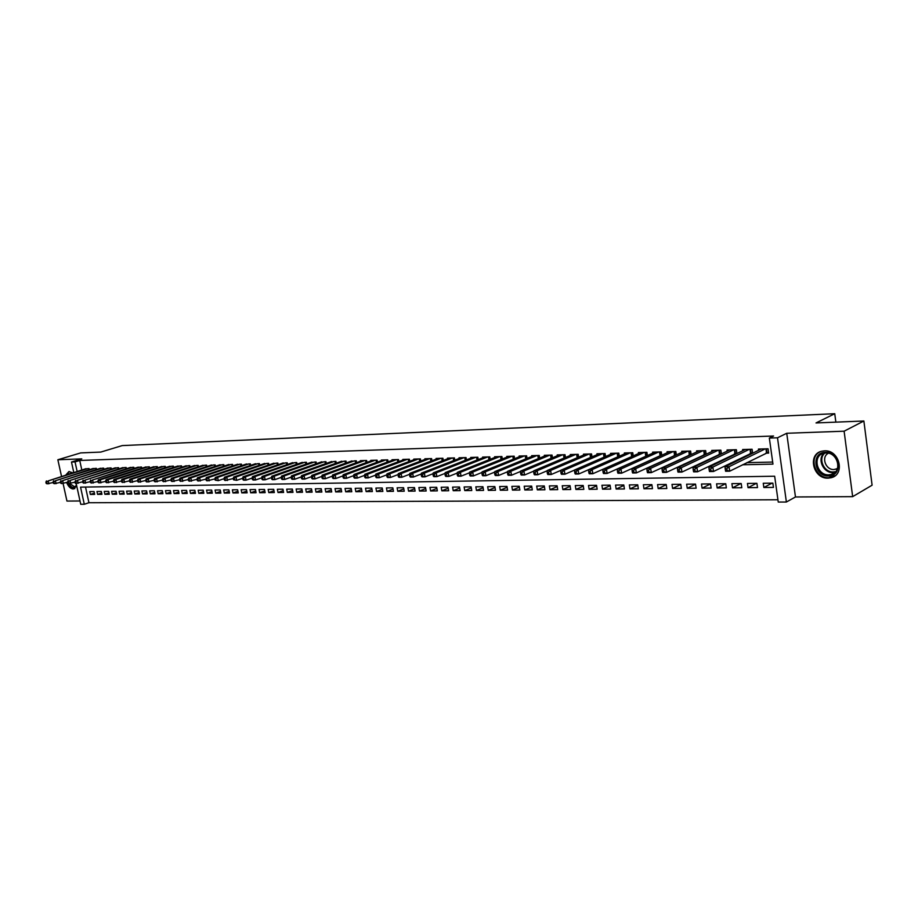 <?xml version="1.0" encoding="UTF-8"?>
<svg xmlns="http://www.w3.org/2000/svg" width="918" height="918" viewBox="0 0 918 918"><rect width="100%" height="100%" fill="white"/><g stroke="black" fill="none" stroke-linecap="round" stroke-linejoin="round"><path stroke-width="1.38" d="M66.635 482.524C68.357 486.609 70.583 488.778 73.314 489.019L76.745 486.035M72.694 472.781L68.896 471.565L65.981 474.858M828.105 478.14L831.019 477.75C845.57 474.732 839.511 449.671 824.467 450.83L821.817 451.197C807.243 454.18 813.084 479.047 828.105 478.14M85.523 487.056L88.931 502.731L84.295 504.269L80.727 504.28L76.125 483.235M63.101 483.556L66.945 501.056L80.004 500.976M73.773 472.449L71.489 462.006L81.771 458.885L57.857 459.757L80.704 452.907L100.785 452.081L122.22 445.586L834.749 413.72L816.022 422.946L863.872 421.006L872.1 485.197L852.661 496.649L844.112 431.196L786.737 433.273L777.5 437.794L786.382 502.02L778.246 502.054L774.654 476.224L80.555 487.137L84.295 504.269M786.737 433.273L795.47 496.971L852.661 496.649M795.47 496.971L786.382 502.02M88.931 502.731L777.925 499.771M57.857 459.757L61.495 476.258M863.872 421.006L844.112 431.196M89.321 469.66L89.08 468.559L84.835 469.018M96.585 469.465L96.344 468.341L92.052 468.811M103.918 469.27L103.677 468.134L99.339 468.605M111.33 469.064L111.089 467.916L106.706 468.387M118.824 468.868L118.571 467.698L114.142 468.18M126.397 468.662L126.145 467.48L121.669 467.962M134.051 468.455L133.798 467.251L129.277 467.755M141.797 468.249L141.533 467.032L136.966 467.526M149.611 468.042L149.359 466.803L144.734 467.308M157.529 467.836L157.265 466.574L152.583 467.09M165.527 467.618L165.251 466.333L160.535 466.86M173.605 467.411L173.341 466.103L168.556 466.631M181.787 467.193L181.512 465.862L176.681 466.401M190.06 466.975L189.785 465.621L184.897 466.172M198.414 466.746L198.139 465.38L193.193 465.942M206.871 466.528L206.596 465.139L201.593 465.701M215.432 466.298L215.145 464.887L210.084 465.46M224.084 466.08L223.797 464.634L218.679 465.219M232.839 465.839L232.541 464.382L227.366 464.967M241.698 465.61L241.4 464.118L236.167 464.726M250.648 465.38L250.35 463.865L245.06 464.474M259.714 465.139L259.415 463.601L254.056 464.221M268.894 464.898L268.584 463.326L263.156 463.957M278.165 464.657L277.856 463.062L272.371 463.705M287.563 464.416L287.242 462.787L281.7 463.441M297.065 464.175L296.744 462.511L291.132 463.177M306.692 463.923L306.371 462.224L300.679 462.901M316.435 463.67L316.102 461.949L310.341 462.638M326.292 463.418L325.959 461.662L320.13 462.362M336.263 463.165L335.931 461.364L330.032 462.075M346.373 462.901L346.029 461.077L340.062 461.8M356.609 462.638L356.264 460.779L350.217 461.513M366.971 462.374L366.615 460.48L360.384 460.652L360.487 461.226M377.459 462.11L377.103 460.17L370.792 460.354L370.895 460.928M388.084 461.834L387.717 459.861L381.337 460.044L381.44 460.641M398.848 461.57L398.481 459.551L392.009 459.734L392.124 460.343M409.749 461.295L409.371 459.229L402.818 459.425L402.933 460.033M420.788 461.008L420.41 458.908L413.777 459.103L413.892 459.734M431.976 460.733L431.598 458.587L424.873 458.782L424.988 459.425M443.314 460.446L442.924 458.254L436.107 458.449L436.222 459.103M454.8 460.159L454.41 457.921L447.502 458.116L447.617 458.793M466.436 459.872L466.034 457.577L459.046 457.784L459.161 458.472M478.232 459.585L477.83 457.233L470.739 457.439L470.854 458.139M490.189 459.287L489.776 456.889L482.593 457.095L482.719 457.818M502.307 458.989L501.894 456.533L494.607 456.751L494.733 457.485M514.596 458.69L514.172 456.177L506.782 456.395L506.908 457.141M527.047 458.392L526.622 455.821L519.129 456.039L519.255 456.808M539.681 458.082L539.245 455.454L531.648 455.672L531.774 456.453M552.475 457.784L552.039 455.076L544.34 455.305L544.466 456.108M565.465 457.462L565.018 454.697L557.203 454.926L557.341 455.753M578.638 457.153L578.179 454.318L570.262 454.548L570.399 455.397M591.995 456.843L591.536 453.928L583.492 454.158L583.641 455.03M605.547 456.521L605.077 453.538L596.93 453.767L597.067 454.662M619.294 456.2L618.812 453.136L610.55 453.377L610.688 454.284M633.248 455.879L632.754 452.723L624.366 452.976L624.515 453.905M647.397 455.546L646.903 452.31L638.389 452.563L638.538 453.526M659.939 451.931L660.49 455.58L661.763 455.213L661.258 451.897L652.618 452.149L652.767 453.136M676.348 454.892L675.832 451.472L667.065 451.725L667.214 452.746M691.139 454.559L690.623 451.048L681.718 451.3L681.879 452.344M706.171 454.226L705.644 450.6L696.601 450.864L696.762 451.943M721.422 453.894L720.882 450.164L711.714 450.428L711.875 451.53M736.913 453.549L736.362 449.705L727.045 449.981L727.217 451.117M752.645 453.217L752.083 449.258L742.628 449.533L742.788 450.704M772.072 483.143L763.845 487.504L773.438 487.412L772.841 483.132L763.248 483.258L763.845 487.504M756.352 483.338L748.055 487.676L757.499 487.573L756.902 483.327L747.447 483.453L748.055 487.676M740.849 483.534L732.507 487.837L741.801 487.733L741.205 483.522L731.898 483.637L732.507 487.837M725.599 483.717L717.188 487.986L726.345 487.894L725.748 483.717L716.579 483.832L717.188 487.986M710.521 483.924L702.098 488.146L711.129 488.055L710.521 483.901L701.49 484.015L702.098 488.146M695.534 484.199L687.249 488.296L696.131 488.204L695.523 484.096L686.63 484.199L687.249 488.296M680.777 484.463L672.607 488.445L681.363 488.353L680.754 484.279L671.987 484.383L672.607 488.445M666.239 484.715L658.183 488.594L666.812 488.514L666.193 484.452L657.563 484.566L658.183 488.594M651.906 484.956L643.966 488.743L652.468 488.651L651.86 484.635L643.357 484.738L643.966 488.743M637.78 485.209L629.966 488.892L638.343 488.801L637.723 484.807L629.346 484.911L629.966 488.892M623.873 485.438L616.162 489.03L624.412 488.95L623.792 484.979L615.542 485.083L616.162 489.03M610.149 485.668L602.552 489.168L610.688 489.087L610.068 485.152L601.933 485.255L602.552 489.168M596.631 485.897L589.138 489.305L597.159 489.225L596.539 485.312L588.507 485.415L589.138 489.305M583.297 486.115L575.907 489.443L583.825 489.363L583.194 485.484L575.288 485.576L575.907 489.443M570.158 486.333L562.872 489.581L570.675 489.501L570.044 485.645L562.241 485.737L562.872 489.581M557.192 486.54L550.008 489.707L557.708 489.627L557.077 485.806L549.377 485.897L550.008 489.707M544.42 486.747L537.328 489.845L544.913 489.764L544.294 485.966L536.697 486.058L537.328 489.845M531.809 486.942L524.821 489.971L532.302 489.891L531.671 486.115L524.189 486.207L524.821 489.971M519.381 487.137L512.485 490.097L519.863 490.017L519.232 486.276L511.854 486.368L512.485 490.097M507.115 487.332L500.31 490.223L507.597 490.143L506.966 486.425L499.679 486.517L500.31 490.223M495.02 487.515L488.307 490.35L495.49 490.269L494.859 486.574L487.676 486.666L488.307 490.35M483.086 487.699L476.453 490.464L483.545 490.396L482.914 486.724L475.822 486.815L476.453 490.464M471.301 487.883L464.772 490.591L471.76 490.522L471.129 486.873L464.129 486.953L464.772 490.591M459.689 488.055L453.228 490.705L460.136 490.637L459.505 487.01L452.597 487.102L453.228 490.705M448.214 488.227L441.845 490.82L448.661 490.751L448.03 487.16L441.214 487.24L441.845 490.82M436.899 488.399L430.611 490.946L437.335 490.866L436.693 487.297L429.968 487.378L430.611 490.946M425.722 488.571L419.515 491.05L426.159 490.992L425.516 487.435L418.883 487.515L419.515 491.05M414.695 488.732L408.567 491.164L415.12 491.096L414.488 487.573L407.925 487.653L408.567 491.164M403.805 488.892L397.758 491.279L404.23 491.21L403.587 487.71L397.115 487.791L397.758 491.279M393.053 489.053L387.086 491.394L393.466 491.325L392.835 487.837L386.444 487.917L387.086 491.394M382.439 489.202L376.541 491.497L382.852 491.428L382.209 487.974L375.91 488.043L376.541 491.497M371.962 489.351L366.133 491.6L372.364 491.543L371.733 488.101L365.502 488.181L366.133 491.6M361.612 489.501L355.863 491.715L362.013 491.646L361.371 488.227L355.22 488.307L355.863 491.715M351.387 489.65L345.707 491.819L351.778 491.75L351.146 488.353L345.065 488.433L345.707 491.819M341.289 489.799L335.678 491.922L341.68 491.853L341.048 488.479L335.047 488.56L335.678 491.922M331.318 489.937L325.775 492.025L331.708 491.956L331.065 488.606L325.144 488.674L325.775 492.025M321.472 490.074L315.987 492.117L321.851 492.059L321.208 488.72L315.356 488.801L315.987 492.117M311.741 490.212L306.325 492.22L312.109 492.163L311.477 488.846L305.694 488.915L306.325 492.22M302.125 490.35L296.778 492.323L302.492 492.266L301.85 488.961L296.135 489.03L296.778 492.323M292.624 490.476L287.334 492.415L292.991 492.358L292.349 489.087L286.703 489.156L287.334 492.415M283.237 490.614L278.016 492.518L283.593 492.461L282.962 489.202L277.374 489.271L278.016 492.518M273.954 490.74L268.802 492.61L274.31 492.553L273.679 489.317L268.159 489.386L268.802 492.61M264.786 490.866L259.691 492.702L265.141 492.645L264.51 489.432L259.06 489.489L259.691 492.702M255.732 490.992L250.694 492.794L256.076 492.736L255.445 489.535L250.052 489.604L250.694 492.794M246.781 491.107L241.79 492.886L247.114 492.828L246.483 489.65L241.159 489.719L241.79 492.886M237.923 491.233L233 492.977L238.267 492.92L237.624 489.764L232.369 489.822L233 492.977M229.179 491.348L224.302 493.069L229.511 493.012L228.88 489.868L223.671 489.937L224.302 493.069M220.527 491.463L215.707 493.15L220.859 493.104L220.217 489.971L215.076 490.04L215.707 493.15M211.966 491.578L207.216 493.241L212.299 493.195L211.668 490.086L206.573 490.143L207.216 493.241M203.509 491.692L198.804 493.333L203.842 493.276L203.211 490.189L198.173 490.246L198.804 493.333M195.155 491.807L190.496 493.414L195.477 493.368L194.846 490.292L189.865 490.35L190.496 493.414M186.882 491.922L182.28 493.494L187.203 493.448L186.572 490.396L181.649 490.453L182.28 493.494M178.712 492.025L174.156 493.586L179.021 493.528L178.39 490.499L173.525 490.556L174.156 493.586M170.622 492.128L166.124 493.666L170.932 493.62L170.3 490.591L165.492 490.648L166.124 493.666M162.624 492.243L158.171 493.746L162.934 493.7L162.302 490.694L157.54 490.751L158.171 493.746M154.717 492.346L150.311 493.827L155.016 493.781L154.385 490.786L149.68 490.843L150.311 493.827M146.891 492.45L142.531 493.907L147.19 493.861L146.559 490.889L141.911 490.946L142.531 493.907M139.146 492.541L134.843 493.987L139.444 493.941L138.825 490.981L134.212 491.038L134.843 493.987M131.492 492.645L127.223 494.068L131.79 494.022L131.159 491.073L126.604 491.13L127.223 494.068M123.919 492.748L119.696 494.148L124.205 494.102L123.586 491.176L119.076 491.233L119.696 494.148M116.425 492.84L112.248 494.217L116.712 494.171L116.081 491.268L111.629 491.325L112.248 494.217M109.013 492.943L104.882 494.297L109.288 494.251L108.668 491.359L104.25 491.405L104.882 494.297M101.668 493.035L97.583 494.366L101.944 494.332L101.324 491.451L96.964 491.497L97.583 494.366M94.061 491.532L89.746 491.589L90.366 494.446L94.68 494.4L94.061 491.532M742.547 464.772L772.967 464.118L769.341 438.07L773.576 436.016L79.74 460.457L81.805 469.959M639.479 465.082L640.11 465.059M654.109 464.749L654.97 464.726M668.97 464.416L670.048 464.382M684.059 464.072L685.379 464.038M699.378 463.728L700.939 463.693M714.938 463.372L716.751 463.326M730.751 463.016L732.816 462.97M746.816 462.649L772.681 462.064M765.841 453.171L768.653 453.09L768.056 448.787L758.44 449.063L758.612 450.279M749.926 453.607L751.968 453.549M734.251 454.02L736.041 453.974M718.805 454.444L720.355 454.399M703.613 454.858L704.909 454.823M688.638 455.259L689.705 455.225M673.881 455.661L674.73 455.638M659.354 456.051L659.985 456.028M835.85 422.142L834.749 413.72M71.489 462.006L75.047 461.892L77.123 471.404M79.74 460.457L75.047 461.892M769.341 438.07L777.5 437.794M635.026 467.101L635.669 467.09M649.68 466.78L650.541 466.769M664.563 466.459L665.653 466.436M679.676 466.137L680.995 466.103M695.029 465.805L696.59 465.77M710.612 465.472L712.425 465.426M726.448 465.128L728.513 465.082M94.405 493.127L90.366 494.446M765.245 448.868L729.041 466.734L724.968 466.826L761.24 448.982M768.527 452.207L729.684 471.186L725.61 471.255L725.461 470.486L727.09 470.452L726.838 468.685L725.209 468.708L725.461 470.486M726.838 468.685L729.041 466.734L729.684 471.186L727.09 470.452M724.968 466.826L725.209 468.708M825.362 452.333C839.959 451.358 843.229 476.339 828.506 475.949C814.071 476.74 810.755 452.184 825.362 452.333M828.793 474.858L831.111 474.537C842.758 472.127 837.927 452.081 825.89 452.987L823.744 453.285C812.074 455.684 816.756 475.604 828.793 474.858M837.457 468.605L833.969 469.523C825.489 470.096 820.921 456.694 828.426 453.24M820.933 451.461C808.047 456.039 814.771 478.576 828.736 477.693L835.162 475.696M76.607 485.427L76.412 485.84C74.266 488.651 71.765 488.009 68.907 483.901L68.586 483.304M69.596 483.442L74.645 486.838L76.561 485.232M69.24 471.508L66.773 474.617M67.404 482.283L68.437 484.463C70.353 487.561 72.43 488.961 74.679 488.651L74.806 488.628M67.863 474.273L72.281 472.908M71.994 472.999L69.068 473.906M749.317 449.338L712.861 467.078L708.857 467.159L745.37 449.453M752.565 452.666L713.504 471.485L709.499 471.554L709.316 470.796L710.922 470.762L710.67 468.995L709.063 469.029L709.316 470.796M710.67 468.995L712.861 467.078L713.504 471.485L710.922 470.762M708.857 467.159L709.063 469.029M733.643 449.786L696.934 467.411L692.998 467.491L729.753 449.9M736.856 453.102L697.577 471.783L693.641 471.852L693.434 471.095L695.006 471.06L694.754 469.316L693.17 469.35L693.434 471.095M694.754 469.316L696.934 467.411L697.577 471.783L695.006 471.06M692.998 467.491L693.17 469.35M718.197 450.245L681.259 467.732L677.381 467.813L714.376 450.348M721.376 453.538L681.913 472.07L678.035 472.139L677.794 471.393L679.354 471.359L679.09 469.626L677.541 469.66L677.794 471.393M679.09 469.626L681.259 467.732L681.913 472.07L679.354 471.359M677.381 467.813L677.541 469.66M702.993 450.681L665.837 468.054L662.016 468.134L699.229 450.795M706.137 453.962L666.491 472.357L662.67 472.426L662.406 471.68L663.932 471.657L663.68 469.936L662.142 469.959L662.406 471.68M663.68 469.936L665.837 468.054L666.491 472.357L663.932 471.657M662.016 468.134L662.142 469.959M688.018 451.117L650.644 468.364L646.892 468.444L684.312 451.231M691.116 454.387L651.298 472.632L647.546 472.713L647.259 471.967L648.762 471.944L648.498 470.234L646.995 470.268L647.259 471.967M648.498 470.234L650.644 468.364L651.298 472.632L648.762 471.944M646.892 468.444L646.995 470.268M673.261 451.553L635.692 468.673L631.986 468.754L669.612 451.656M676.337 454.8L636.346 472.919L632.651 472.988L632.341 472.254L633.822 472.231L633.558 470.532L632.077 470.555L632.341 472.254M633.558 470.532L635.692 468.673L636.346 472.919L633.822 472.231M631.986 468.754L632.077 470.555M658.734 451.966L620.97 468.983L617.321 469.064L655.131 452.081M660.49 455.58L621.624 473.183L617.975 473.252L617.653 472.529L619.111 472.506L618.847 470.819L617.389 470.854L617.653 472.529M618.847 470.819L620.97 468.983L621.624 473.183L619.111 472.506M617.321 469.064L617.389 470.854M644.413 452.39L606.465 469.282L602.874 469.362L640.867 452.494M646.983 455.741L607.131 473.459L603.539 473.527L603.183 472.804L604.618 472.781L604.354 471.106L602.919 471.141L603.183 472.804M604.354 471.106L606.465 469.282L607.131 473.459L604.618 472.781M602.874 469.362L602.919 471.141M630.299 452.803L592.19 469.58L588.645 469.66L626.81 452.895M632.364 456.269L592.844 473.722L589.31 473.791L588.931 473.08L590.354 473.045L590.079 471.393L588.668 471.416L588.931 473.08M590.079 471.393L592.19 469.58L592.844 473.722L590.354 473.045M588.645 469.66L588.668 471.416M616.391 453.205L578.122 469.878L574.634 469.947L612.949 453.308M617.871 456.82L578.776 473.986L575.299 474.044L574.898 473.344L576.297 473.321L576.022 471.668L574.634 471.703L574.898 473.344M576.022 471.668L578.122 469.878L578.776 473.986L576.297 473.321M574.634 469.947L574.634 471.703M602.69 453.607L564.26 470.165L560.829 470.234L599.293 453.699M574.634 470.027L564.926 474.239L561.483 474.308L561.07 473.608L562.447 473.573L562.183 471.944L560.806 471.978L561.07 473.608M562.183 471.944L564.26 470.165L564.926 474.239L562.447 473.573M560.829 470.234L560.806 471.978M589.184 453.997L550.605 470.452L547.22 470.521L585.833 454.089M560.818 470.383L551.27 474.491L547.885 474.56L547.449 473.86L548.803 473.837L548.539 472.219L547.185 472.242L547.449 473.86M548.539 472.219L550.605 470.452L551.27 474.491L548.803 473.837M547.22 470.521L547.185 472.242M575.861 454.387L537.145 470.727L533.817 470.796L572.568 454.479M547.22 470.739L537.81 474.744L534.483 474.801L534.024 474.113L535.355 474.09L535.091 472.483L533.76 472.506L534.024 474.113M535.091 472.483L537.145 470.727L537.81 474.744L535.355 474.09M533.817 470.796L533.76 472.506M562.734 454.766L523.891 471.003L520.598 471.072L559.475 454.858M533.806 471.095L524.557 474.996L521.275 475.054L520.793 474.365L522.112 474.342L521.837 472.747L520.529 472.77L520.793 474.365M521.837 472.747L523.891 471.003L524.557 474.996L522.112 474.342M520.598 471.072L520.529 472.77M549.79 455.144L510.821 471.278L507.585 471.336L546.577 455.236M520.586 471.439L511.487 475.237L508.251 475.294L507.757 474.617L509.054 474.595L508.779 472.999L507.493 473.034L507.757 474.617M508.779 472.999L510.821 471.278L511.487 475.237L509.054 474.595M507.585 471.336L507.493 473.034M537.019 455.512L497.935 471.542L494.745 471.611L533.851 455.603M507.562 471.772L498.612 475.478L495.41 475.535L494.905 474.858L496.179 474.836L495.915 473.263L494.641 473.286L494.905 474.858M495.915 473.263L497.935 471.542L498.612 475.478L496.179 474.836M494.745 471.611L494.641 473.286M524.43 455.879L485.243 471.806L482.088 471.875L521.309 455.971M494.71 472.104L485.909 475.708L482.765 475.765L482.237 475.099L483.499 475.076L483.224 473.516L481.961 473.539L482.237 475.099M483.224 473.516L485.243 471.806L485.909 475.708L483.499 475.076M482.088 471.875L481.961 473.539M512.014 456.246L472.724 472.07L469.614 472.127L508.928 456.326M482.053 472.426L473.39 475.937L470.291 475.994L469.741 475.329L470.991 475.306L470.716 473.757L469.477 473.78L469.741 475.329M470.716 473.757L472.724 472.07L473.39 475.937L470.991 475.306M469.614 472.127L469.477 473.78M499.759 456.602L460.377 472.322L457.313 472.38L496.718 456.682M469.568 472.747L461.054 476.167L457.99 476.224L457.428 475.57L458.656 475.547L458.38 474.009L457.164 474.032L457.428 475.57M458.38 474.009L460.377 472.322L461.054 476.167L458.656 475.547M457.313 472.38L457.164 474.032M487.676 456.946L448.202 472.575L445.184 472.632L484.681 457.038M457.256 473.057L448.879 476.396L445.861 476.453L445.287 475.799L446.492 475.776L446.228 474.25L445.012 474.273L445.287 475.799M446.228 474.25L448.202 472.575L448.879 476.396L446.492 475.776M445.184 472.632L445.012 474.273M475.754 457.302L436.199 472.827L433.227 472.885L472.804 457.382M445.115 473.367L436.876 476.614L433.904 476.671L433.307 476.029L434.501 476.006L434.237 474.48L433.044 474.503L433.307 476.029M434.237 474.48L436.199 472.827L436.876 476.614L434.501 476.006M433.227 472.885L433.044 474.503M463.992 457.646L424.368 473.068L421.431 473.126L461.077 457.726M433.135 473.665L425.034 476.844L422.108 476.89L421.5 476.247L422.67 476.224L422.406 474.721L421.224 474.744L421.5 476.247M422.406 474.721L424.368 473.068L425.034 476.844L422.67 476.224M421.431 473.126L421.224 474.744M452.39 457.979L412.687 473.309L409.795 473.367L449.51 458.059M421.328 473.952L413.364 477.05L410.472 477.108L409.853 476.465L411.012 476.442L410.736 474.95L409.577 474.973L409.853 476.465M410.736 474.95L412.687 473.309L413.364 477.05L411.012 476.442M409.795 473.367L409.577 474.973M440.927 458.311L401.166 473.55L398.309 473.608L438.093 458.392M409.68 474.25L401.843 477.268L398.986 477.326L398.355 476.683L399.502 476.671L399.227 475.18L398.091 475.203L398.355 476.683M399.227 475.18L401.166 473.55L401.843 477.268L399.502 476.671M398.309 473.608L398.091 475.203M429.624 458.644L389.806 473.791L386.994 473.849L426.824 458.725M398.183 474.526L390.483 477.475L387.66 477.532L387.017 476.901L388.142 476.878L387.878 475.398L386.742 475.421L387.017 476.901M387.878 475.398L389.806 473.791L390.483 477.475L388.142 476.878M386.994 473.849L386.742 475.421M418.47 458.966L378.595 474.021L375.818 474.078L415.705 459.046M386.845 474.813L379.272 477.693L376.495 477.739L375.829 477.119L376.942 477.096L376.678 475.627L375.565 475.65L375.829 477.119M376.678 475.627L378.595 474.021L379.272 477.693L376.942 477.096M375.818 474.078L375.565 475.65M407.454 459.287L367.533 474.25L364.79 474.308L404.723 459.367M375.657 475.088L368.21 477.899L365.467 477.945L364.79 477.326L365.892 477.303L365.616 475.845L364.526 475.868L364.79 477.326M365.616 475.845L367.533 474.25L368.21 477.899L365.892 477.303M364.79 474.308L364.526 475.868M396.587 459.608L356.62 474.48L353.912 474.537L393.891 459.677M364.607 475.352L357.286 478.094L354.577 478.152L353.9 477.532L354.979 477.509L354.715 476.063L353.625 476.086L353.9 477.532M354.715 476.063L356.62 474.48L357.286 478.094L354.979 477.509M353.912 474.537L353.625 476.086M385.858 459.918L345.845 474.698L343.171 474.755L383.196 459.998M353.717 475.616L346.511 478.301L343.848 478.347L343.148 477.739L344.216 477.716L343.952 476.27L342.884 476.293L343.148 477.739M343.952 476.27L345.845 474.698L346.511 478.301L344.216 477.716M343.171 474.755L342.884 476.293M375.255 460.228L335.208 474.927L332.568 474.973L372.628 460.297M342.953 475.88L335.885 478.496L333.245 478.542L332.546 477.934L333.59 477.911L333.326 476.488L332.27 476.511L332.546 477.934M333.326 476.488L335.208 474.927L335.885 478.496L333.59 477.911M332.568 474.973L332.27 476.511M364.79 460.526L324.708 475.145L322.103 475.191L362.197 460.606M332.339 476.132L325.385 478.691L322.78 478.737L322.069 478.129L323.113 478.117L322.838 476.694L321.793 476.717L322.069 478.129M322.838 476.694L324.708 475.145L325.385 478.691L323.113 478.117M322.103 475.191L321.793 476.717M354.463 460.825L314.346 475.352L311.776 475.409L351.892 460.905M321.862 476.385L315.023 478.886L312.453 478.932L311.73 478.324L312.751 478.312L312.487 476.901L311.454 476.924L311.73 478.324M312.487 476.901L314.346 475.352L315.023 478.886L312.751 478.312M311.776 475.409L311.454 476.924M344.25 461.123L304.122 475.57L301.586 475.616L341.726 461.203M311.523 476.637L304.799 479.07L302.263 479.116L301.517 478.519L302.538 478.507L302.263 477.096L301.253 477.119L301.517 478.519M302.263 477.096L304.122 475.57L304.799 479.07L302.538 478.507M301.586 475.616L301.253 477.119M334.175 461.421L294.024 475.776L291.522 475.834L331.673 461.49M301.311 476.878L294.701 479.253L292.188 479.311L291.442 478.714L292.452 478.691L292.176 477.303L291.178 477.326L291.442 478.714M292.176 477.303L294.024 475.776L294.701 479.253L292.452 478.691M291.522 475.834L291.178 477.326M324.226 461.708L284.052 475.983L281.574 476.04L321.748 461.777M291.224 477.119L284.729 479.448L282.251 479.494L281.493 478.898L282.48 478.886L282.216 477.498L281.229 477.521L281.493 478.898M282.216 477.498L284.052 475.983L284.729 479.448L282.48 478.886M281.574 476.04L281.229 477.521M314.392 461.995L274.207 476.19L271.762 476.235L311.948 462.064M281.264 477.36L274.872 479.632L272.439 479.678L271.671 479.093L272.646 479.07L272.371 477.693L271.395 477.716L271.671 479.093M272.371 477.693L274.207 476.19L274.872 479.632L272.646 479.07M271.762 476.235L271.395 477.716M304.673 462.282L264.476 476.396L262.066 476.442L302.263 462.351M271.43 477.589L265.153 479.804L262.743 479.85L261.963 479.276L262.927 479.253L262.663 477.888L261.699 477.911L261.963 479.276M262.663 477.888L264.476 476.396L265.153 479.804L262.927 479.253M262.066 476.442L261.699 477.911M295.08 462.557L254.871 476.591L252.496 476.637L292.693 462.626M261.722 477.819L255.548 479.988L253.161 480.034L252.381 479.448L253.334 479.437L253.07 478.083L252.117 478.094L252.381 479.448M253.07 478.083L254.871 476.591L255.548 479.988L253.334 479.437M252.496 476.637L252.117 478.094M285.59 462.833L245.393 476.786L243.041 476.832L283.237 462.901M252.129 478.048L246.058 480.16L243.706 480.206L242.914 479.632L243.855 479.621L243.591 478.267L242.65 478.289L242.914 479.632M243.591 478.267L245.393 476.786L246.058 480.16L243.855 479.621M243.041 476.832L242.65 478.289L236.695 480.332L233.562 479.816L234.492 479.793L234.228 478.45L233.298 478.473L233.562 479.816M276.226 463.108L236.018 476.981L233.7 477.027L273.897 463.177M234.228 478.45L236.018 476.981L236.695 480.332L234.492 479.793M233.7 477.027L233.298 478.473M266.966 463.372L226.769 477.176L224.462 477.222L264.671 463.441M233.298 478.485L225.139 480.55L224.325 479.988L225.254 479.965L224.979 478.634L224.061 478.657L224.325 479.988M224.979 478.634L226.769 477.176L227.434 480.504L225.254 479.965M224.462 477.222L224.061 478.657L218.289 480.676L215.202 480.16L216.109 480.137L215.845 478.817L214.938 478.829L215.202 480.16M257.82 463.647L217.623 477.36L215.351 477.417L255.548 463.705M215.845 478.817L217.623 477.36L218.289 480.676L216.109 480.137M215.351 477.417L214.938 478.829M248.778 463.911L208.581 477.555L206.343 477.601L246.529 463.969M214.95 478.898L207.009 480.883L206.194 480.332L207.089 480.309L206.814 478.989L205.919 479.012L206.194 480.332M206.814 478.989L208.581 477.555L209.258 480.848L207.089 480.309M206.343 477.601L205.919 479.012M239.839 464.164L199.654 477.739L197.439 477.785L237.624 464.233M205.942 479.104L198.116 481.055L197.278 480.493L198.173 480.481L197.898 479.173L197.014 479.185L197.278 480.493M197.898 479.173L199.654 477.739L200.331 481.009L198.173 480.481M197.439 477.785L197.014 479.185M231.003 464.428L190.841 477.922L188.649 477.968L228.811 464.485M197.037 479.299L189.315 481.216L188.477 480.665L189.36 480.653L189.085 479.345L188.213 479.368L188.477 480.665M189.085 479.345L190.841 477.922L191.506 481.17L189.36 480.653M188.649 477.968L188.213 479.368M222.271 464.68L182.12 478.106L179.962 478.152L220.102 464.738M188.236 479.506L180.628 481.376L179.779 480.825L180.651 480.814L180.376 479.517L179.515 479.54L179.779 480.825M180.376 479.517L182.12 478.106L182.785 481.342L180.651 480.814M179.962 478.152L179.515 479.54M213.642 464.933L173.502 478.278L171.368 478.324L211.496 464.99M179.549 479.701L172.033 481.537L171.184 480.998L172.045 480.975L171.769 479.689L170.92 479.712L171.184 480.998M171.769 479.689L173.502 478.278L174.179 481.502L172.045 480.975M171.368 478.324L170.92 479.712M205.104 465.174L164.988 478.462L162.876 478.507L202.993 465.242M170.955 479.896L163.542 481.698L162.693 481.158L163.53 481.135L163.266 479.862L162.417 479.873L162.693 481.158M163.266 479.862L164.988 478.462L165.653 481.652L163.53 481.135M162.876 478.507L162.417 479.873M196.67 465.426L156.576 478.634L154.488 478.68L194.57 465.483M162.463 480.08L155.153 481.847L154.293 481.307L155.131 481.296L154.855 480.022L154.017 480.045L154.293 481.307M154.855 480.022L156.576 478.634L157.242 481.812L155.131 481.296M154.488 478.68L154.017 480.045M188.328 465.667L148.257 478.806L146.191 478.852L186.251 465.724M154.075 480.263L146.857 482.007L145.985 481.468L146.811 481.457L146.547 480.194L145.721 480.206L145.985 481.468M146.547 480.194L148.257 478.806L148.923 481.961L146.811 481.457M146.191 478.852L145.721 480.206M180.077 465.908L140.029 478.978L137.998 479.024L178.023 465.965M145.778 480.447L138.652 482.157L137.78 481.629L138.595 481.606L138.331 480.355L137.516 480.366L137.78 481.629M138.331 480.355L140.029 478.978L140.695 482.122L138.595 481.606M137.998 479.024L137.516 480.366M171.918 466.149L131.905 479.15L129.886 479.185L169.899 466.206M137.574 480.63L130.551 482.306L129.667 481.778L130.471 481.766L130.207 480.516L129.404 480.527L129.667 481.778M130.207 480.516L131.905 479.15L132.571 482.271L130.471 481.766M129.886 479.185L129.404 480.527M163.852 466.378L123.873 479.311L121.876 479.357L161.843 466.436M129.461 480.814L122.53 482.455L121.646 481.927L122.45 481.916L122.186 480.676L121.383 480.688L121.646 481.927M122.186 480.676L123.873 479.311L124.527 482.42L122.45 481.916M121.876 479.357L121.383 480.688M155.876 466.608L115.92 479.483L113.947 479.517L153.891 466.665M121.451 480.986L114.612 482.604L113.717 482.076L114.509 482.065L114.245 480.837L113.453 480.848L113.717 482.076M114.245 480.837L115.92 479.483L116.586 482.57L114.509 482.065M113.947 479.517L113.453 480.848M147.982 466.837L108.06 479.644L106.109 479.678L146.019 466.895M113.522 481.17L106.775 482.753L105.88 482.225L106.66 482.214L106.385 480.986L105.604 480.998L105.88 482.225M106.385 480.986L108.06 479.644L108.726 482.707L106.66 482.214M106.109 479.678L105.604 480.998M140.179 467.067L100.291 479.804L98.364 479.839L138.239 467.124M105.685 481.342L99.018 482.891L98.123 482.375L98.892 482.363L98.628 481.135L97.859 481.158L98.123 482.375M98.628 481.135L100.291 479.804L100.946 482.857L98.892 482.363M98.364 479.839L97.859 481.158M132.456 467.296L92.603 479.965L130.54 467.354M97.928 481.502L91.352 483.04L90.446 482.524L91.215 482.512L90.951 481.296L90.182 481.307L90.446 482.524M90.951 481.296L92.603 479.965L93.269 482.994L91.215 482.512M90.698 479.999L90.182 481.307M124.814 467.514L85.007 480.125L122.92 467.572M90.262 481.675L83.779 483.178L82.861 482.661L83.618 482.65L83.354 481.445L82.597 481.457L82.861 482.661M83.354 481.445L85.007 480.125L85.661 483.143L83.618 482.65M83.125 480.16L82.597 481.457M117.263 467.732L77.491 480.275L115.381 467.79M82.689 481.835L76.274 483.316L75.368 482.811L76.114 482.799L75.85 481.594L75.104 481.606L75.368 482.811M75.85 481.594L77.491 480.275L78.145 483.281L76.114 482.799M75.62 480.321L75.104 481.606M109.781 467.95L70.055 480.435L107.922 468.008M75.219 482.145L68.861 483.453L67.943 482.948L68.678 482.937L68.425 481.743L67.68 481.755L67.943 482.948M68.425 481.743L70.055 480.435L70.709 483.419L68.678 482.937M68.207 480.47L67.68 481.755M102.38 468.169L62.699 480.584L100.544 468.226M67.771 482.168L61.529 483.591L60.599 483.086L61.334 483.075L61.07 481.881L60.347 481.904L60.599 483.086M61.07 481.881L62.699 480.584L63.353 483.556L61.334 483.075M60.875 480.619L60.347 481.904M95.07 468.387L55.424 480.734L93.246 468.432M60.439 482.329L54.277 483.729L53.347 483.224L54.07 483.212L53.806 482.03L53.083 482.042L53.347 483.224M53.806 482.03L55.424 480.734L56.078 483.694L54.07 483.212M53.623 480.768L53.083 482.042M87.818 468.593L48.229 480.883L86.028 468.639M53.175 482.478L47.093 483.855L46.164 483.361L46.875 483.35L46.611 482.168L45.9 482.191L46.164 483.361M46.611 482.168L48.229 480.883L48.883 483.82L46.875 483.35M46.439 480.917L45.9 482.191M766.415 448.833L766.943 452.677M765.956 448.845L766.519 452.838M835.162 472.265L832.982 472.541C823.469 473.16 816.951 459.149 823.985 453.228M824.88 453.067C817.731 458.633 823.962 472.586 833.326 471.967L835.759 471.611M76.378 484.348L74.542 482.202M750.488 449.304L751.027 453.113M750.04 449.315L750.603 453.262M734.825 449.751L735.364 453.538M734.366 449.774L734.928 453.699M719.391 450.21L719.93 453.951M718.932 450.222L719.494 454.112M704.186 450.646L704.737 454.376M703.739 450.658L704.301 454.525M689.211 451.082L689.762 454.777M688.764 451.094L689.326 454.938M674.466 451.507L675.017 455.179M674.019 451.53L674.581 455.328M659.48 451.954L660.053 455.73M645.618 452.356L646.18 455.971M645.17 452.367L645.744 456.12M631.515 452.758L632.066 456.349M631.056 452.781L631.641 456.498M617.607 453.171L618.17 456.694M617.16 453.182L617.734 456.877M603.906 453.572L604.457 456.992M603.459 453.584L604.021 457.175M590.4 453.962L590.94 457.29M589.953 453.974L590.504 457.474M577.089 454.353L577.606 457.589M576.63 454.364L577.181 457.772M563.962 454.731L564.478 457.887M563.503 454.743L564.042 458.071M551.018 455.11L551.523 458.174M550.559 455.121L551.087 458.357M538.246 455.477L538.751 458.472M537.799 455.489L538.315 458.644M525.658 455.844L526.152 458.759M525.211 455.856L525.727 458.931M513.242 456.212L513.724 459.046M512.795 456.223L513.3 459.218M500.999 456.567L501.469 459.333M500.539 456.579L501.044 459.505M488.915 456.912L489.374 459.608M488.468 456.923L488.95 459.78M476.993 457.267L477.452 459.895M476.545 457.279L477.027 460.067M465.231 457.6L465.678 460.17M464.783 457.623L465.254 460.343M453.63 457.944L454.066 460.446M453.182 457.956L453.641 460.618M442.178 458.277L442.614 460.721M441.73 458.289L442.189 460.882M430.875 458.61L431.299 460.997M430.427 458.621L430.875 461.157M419.721 458.931L420.134 461.261M419.262 458.943L419.71 461.421M408.705 459.252L409.118 461.524M408.258 459.264L408.694 461.685M397.838 459.562L398.24 461.788M397.379 459.585L397.815 461.949M387.098 459.884L387.499 462.052M386.65 459.895L387.075 462.213M376.506 460.182L376.896 462.316M376.059 460.205L376.472 462.465M366.041 460.492L366.431 462.569M365.594 460.503L366.007 462.729M355.702 460.79L356.092 462.833M355.255 460.802L355.668 462.982M345.501 461.088L345.879 463.085M345.053 461.1L345.455 463.234M335.426 461.387L335.793 463.326M334.978 461.398L335.368 463.487M325.465 461.674L325.833 463.579M325.018 461.685L325.408 463.728M315.631 461.961L315.987 463.831M315.195 461.972L315.574 463.969M305.923 462.247L306.268 464.072M305.476 462.259L305.855 464.221M296.319 462.523L296.663 464.313M295.883 462.534L296.25 464.462M286.841 462.798L287.185 464.554M286.393 462.81L286.76 464.692M277.466 463.074L277.81 464.783M277.029 463.085L277.385 464.933M268.217 463.338L268.538 465.024M267.769 463.349L268.125 465.162M259.06 463.601L259.392 465.254M258.624 463.624L258.968 465.392M250.017 463.865L250.339 465.483M249.581 463.888L249.925 465.621M241.078 464.129L241.4 465.713M240.642 464.141L240.986 465.851M232.243 464.393L232.552 465.942M231.806 464.405L232.139 466.08M223.51 464.646L223.82 466.16M223.074 464.657L223.407 466.298M214.881 464.898L215.179 466.39M214.445 464.91L214.766 466.528M206.343 465.139L206.642 466.608M205.907 465.151L206.229 466.746M197.909 465.392L198.196 466.826M197.473 465.403L197.795 466.964M189.556 465.633L189.854 467.044M189.131 465.644L189.441 467.17M181.305 465.874L181.592 467.251M180.88 465.885L181.19 467.388M173.146 466.103L173.433 467.469M172.722 466.126L173.02 467.595M165.079 466.344L165.355 467.675M164.655 466.355L164.953 467.801M157.104 466.574L157.38 467.882M156.668 466.585L156.967 468.008M149.209 466.803L149.473 468.088M148.773 466.814L149.072 468.214M141.406 467.032L141.67 468.295M140.97 467.044L141.257 468.421M133.672 467.262L133.936 468.49M133.248 467.273L133.535 468.628M126.041 467.48L126.294 468.696M125.617 467.491L125.892 468.823M118.479 467.698L118.732 468.891M118.055 467.71L118.33 469.018M110.998 467.916L111.25 469.087M110.573 467.928L110.848 469.213M103.608 468.134L103.849 469.282M103.183 468.146L103.447 469.408M96.287 468.341L96.528 469.477M95.862 468.364L96.126 469.603M89.035 468.559L89.275 469.672M88.61 468.57L88.885 469.798M835.77 469.282L837.549 468.295M835.059 472.345L831.111 474.537M76.55 485.255L76.412 485.84"/></g></svg>
